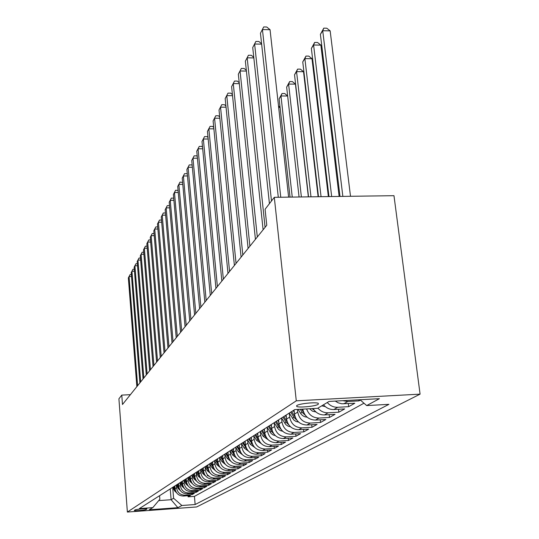<?xml version="1.0" encoding="UTF-8"?>
<svg xmlns="http://www.w3.org/2000/svg" width="539" height="539" viewBox="0 0 539 539"><rect width="100%" height="100%" fill="white"/><g stroke="black" fill="none" stroke-linecap="round" stroke-linejoin="round"><path stroke-width="0.81" d="M296.854 405.517L296.726 406.44C298.808 407.915 315.456 406.291 318.205 404.344L318.34 403.354C316.097 401.905 299.354 403.59 296.854 405.517M296.282 400.827L274.297 197.328L393.975 195.691L420.083 394.144L196.647 506.956L127.372 512.05L296.282 400.827L420.083 394.144M174.852 485.969L175.087 488.738C175.95 493.461 178.726 495.893 183.415 496.035L190.395 495.543L188.098 496.83L188.003 495.712M176.341 485.329L176.549 487.822C177.419 492.572 180.215 495.018 184.924 495.166L191.951 494.667L191.85 493.515M191.951 494.667L194.316 493.34L187.235 493.845C182.472 493.69 179.655 491.224 178.773 486.434L178.537 483.618M182.337 481.206L182.58 484.056C183.476 488.92 186.339 491.427 191.17 491.581L198.352 491.069L195.913 492.444L195.812 491.251M186.258 478.74L186.507 481.603C187.417 486.542 190.328 489.089 195.226 489.244L202.523 488.732L200.003 490.146L199.895 488.92M190.301 476.18L190.557 479.07C191.486 484.083 194.444 486.67 199.417 486.838L206.821 486.319L204.22 487.775L204.113 486.508M194.478 473.505L194.734 476.456C195.691 481.549 198.689 484.177 203.742 484.345L211.261 483.827L208.58 485.329L208.458 484.022M196.816 471.975L198.803 470.722L199.053 473.761C200.03 478.935 203.075 481.603 208.209 481.778L215.843 481.253L213.073 482.809L212.952 481.455M203.243 467.892L203.52 470.965C204.51 476.227 207.616 478.942 212.824 479.124L220.579 478.592L217.716 480.202L217.588 478.8M207.859 464.975L208.135 468.081C209.145 473.431 212.305 476.193 217.601 476.375L225.477 475.843L222.519 477.507L222.385 476.052M212.629 461.957L212.912 465.096C213.949 470.534 217.156 473.343 222.54 473.538L230.551 472.993L227.485 474.718L227.343 473.215M217.561 458.81L217.857 462.004C218.915 467.535 222.183 470.399 227.653 470.594L235.799 470.048L232.626 471.827L232.477 470.271M222.674 455.516L222.978 458.804C224.062 464.429 227.384 467.347 232.956 467.549L241.236 466.996L237.948 468.842L237.793 467.225M227.977 452.127L228.293 455.489C229.398 461.209 232.781 464.18 238.447 464.389L246.869 463.836L243.466 465.743L243.298 464.066M233.475 448.623L233.798 452.046C234.93 457.874 238.379 460.892 244.147 461.108L252.71 460.555L249.18 462.536L249.011 460.791M239.181 444.985L239.518 448.468C240.677 454.404 244.187 457.483 250.056 457.712L258.781 457.146L255.115 459.208L254.934 457.395M245.11 441.205L245.454 444.756C246.646 450.806 250.224 453.946 256.2 454.175L265.08 453.609L261.274 455.745L261.085 453.865M251.275 437.311L251.632 440.902C252.845 447.06 256.497 450.267 262.587 450.503L271.629 449.93L267.667 452.154L267.472 450.193M257.689 433.262L258.053 436.886C259.299 443.166 263.025 446.433 269.231 446.683L278.441 446.11L274.324 448.421L274.108 446.38M264.359 428.997L264.737 432.709C266.023 439.117 269.823 442.445 276.143 442.708L285.535 442.128L281.243 444.534L281.021 442.404M271.312 424.53L271.703 428.35C273.024 434.892 276.905 438.295 283.352 438.564L292.92 437.978L288.453 440.484L288.217 438.268M278.562 419.915L278.973 423.809C280.327 430.486 284.289 433.962 290.865 434.239L300.627 433.652L295.965 436.267L295.716 433.949M286.135 415.091L286.553 419.072C287.947 425.884 291.997 429.435 298.714 429.731L308.672 429.138L303.801 431.867L303.538 429.442M294.045 410.098L294.476 414.12C295.911 421.08 300.055 424.712 306.907 425.015L317.073 424.415L311.987 427.272L311.704 424.732M302.79 409.135C304.34 416.142 308.571 419.793 315.477 420.09L325.859 419.483L320.537 422.468L320.24 419.814M313.105 408.562C315.834 412.867 319.614 414.99 324.451 414.929L335.056 414.323L329.484 417.449L329.167 414.659M323.488 404.796L323.494 404.802C326.311 408.057 329.767 409.633 333.857 409.519L344.69 408.912L338.856 412.187L338.512 409.256M335.251 401.09L338.074 402.788L341.814 403.792L354.803 403.233L348.679 406.675L348.315 403.59M360.416 400.086L358.987 400.881L358.859 399.81M130.391 394.669L121.774 395.107L122.481 404.499L266.771 225.235L265.08 209.28L274.297 197.328M146.177 509.503L146.952 508.964C147.019 508.344 135.774 509.267 135.006 509.948L134.272 510.473C134.204 511.093 145.335 510.184 146.177 509.503L146.116 508.789M170.223 488.947L171.119 499.72L173.605 498.258L181.872 505.501L195.145 504.531L388.936 404.338L366.682 405.577L379.422 398.685L329.073 401.427L317.653 408.306L294.752 409.586L139.311 508.607L152.806 507.623L159.854 499.242L159.571 495.718M181.872 505.501L177.857 507.671L149.242 509.773L152.806 507.623M297.461 409.431L297.75 412.072L294.476 414.12M289.261 413.144L289.679 417.119L286.553 419.072M281.56 418.075L281.964 421.943L278.973 423.809M274.183 422.798L274.573 426.558L271.703 428.35M267.115 427.319L267.492 430.984L264.737 432.709M260.33 431.658L260.694 435.236L258.053 436.886M253.822 435.829L254.165 439.312L251.632 440.902M247.563 439.831L247.893 443.233L245.454 444.756M241.546 443.678L241.863 446.999L239.518 448.468M235.752 447.383L236.062 450.631L233.798 452.046M230.166 450.954L230.47 454.121L228.293 455.489M224.79 454.39L225.08 457.49L222.978 458.804M219.602 457.705L219.885 460.737L217.857 462.004M214.596 460.899L214.872 463.877L212.912 465.096M209.765 463.991L210.028 466.902L208.135 468.081M205.089 466.976L205.346 469.826L203.52 470.965M200.575 469.86L200.825 472.656L199.053 473.761M196.203 472.649L196.445 475.385L194.734 476.456M191.978 475.351L192.214 478.032L190.557 479.07M187.882 477.965L188.111 480.599L186.507 481.603M183.914 480.498L184.136 483.085L182.58 484.056M180.066 482.951L180.282 485.491L178.773 486.434M188.098 496.83L194.438 496.379L363.973 403.206M358.987 400.881L347.803 401.494L342.73 400.686M348.679 406.675L337.744 407.282C333.621 407.39 330.131 405.8 327.281 402.512M338.856 412.187L328.157 412.793C324.121 412.908 320.718 411.358 317.936 408.138M329.484 417.449L319.014 418.048C312.93 417.941 308.8 414.895 306.61 408.926M320.537 422.468L310.289 423.075C303.376 422.765 299.199 419.099 297.75 412.072M311.987 427.272L301.948 427.872C295.177 427.575 291.087 423.991 289.679 417.119M303.801 431.867L293.964 432.46C287.334 432.177 283.332 428.667 281.964 421.943M295.965 436.267L286.317 436.859C279.822 436.583 275.907 433.147 274.573 426.558M288.453 440.484L278.993 441.07C272.619 440.808 268.786 437.446 267.492 430.984M281.243 444.534L271.959 445.113C265.714 444.857 261.954 441.569 260.694 435.236M274.324 448.421L265.215 448.994C259.077 448.751 255.398 445.524 254.165 439.312M267.667 452.154L258.727 452.726C252.703 452.49 249.099 449.324 247.893 443.233M261.274 455.745L252.488 456.311C246.579 456.088 243.035 452.982 241.863 446.999M255.115 459.208L246.485 459.767C240.677 459.545 237.2 456.499 236.062 450.631M249.18 462.536L240.704 463.089C234.997 462.88 231.588 459.888 230.47 454.121M243.466 465.743L235.125 466.296C229.52 466.094 226.171 463.156 225.08 457.49M237.948 468.842L229.755 469.388C224.244 469.193 220.95 466.309 219.885 460.737M232.626 471.827L224.568 472.373C219.144 472.177 215.91 469.348 214.872 463.877M227.485 474.718L219.555 475.25C214.226 475.068 211.045 472.285 210.028 466.902M222.519 477.507L214.717 478.032C209.469 477.857 206.349 475.122 205.346 469.826M217.716 480.202L210.035 480.727C204.874 480.552 201.802 477.864 200.825 472.656M213.073 482.809L205.507 483.328C200.427 483.16 197.409 480.512 196.445 475.385M208.58 485.329L201.128 485.848C196.122 485.686 193.151 483.079 192.214 478.032M204.22 487.775L196.89 488.287C191.958 488.132 189.034 485.565 188.111 480.599M200.003 490.146L192.773 490.652C187.922 490.497 185.039 487.977 184.136 483.085M195.913 492.444L188.791 492.942C184.008 492.794 181.171 490.308 180.282 485.491M158.365 496.473L159.685 495.631M157.004 497.335L158.244 496.56M296.719 406.433L296.645 405.672M172.716 487.64L173.605 498.258M121.774 395.107L118.917 398.813L127.372 512.05M158.702 500.61L171.119 499.72L177.857 507.671M194.438 496.379L195.145 504.531M160.433 495.152L161.693 494.357M163.182 493.401L161.841 494.256M163.977 492.895L165.251 492.094M166.78 491.11L165.419 491.972M167.629 490.571L168.923 489.756M170.499 488.738L169.118 489.621M171.395 488.166L172.709 487.344M174.34 486.293L172.938 487.189M175.29 485.686L176.967 484.628M178.301 483.766L176.88 484.676L179.244 488.55M179.305 483.126L180.659 482.277L183.092 486.299M182.398 481.159L180.956 482.082M183.462 480.478L185.261 479.346M186.629 478.464L185.167 479.393M187.761 477.743L189.62 476.57M191.015 475.674L189.519 476.617M192.207 474.906L194.128 473.7M195.549 472.784L194.033 473.747M200.245 469.792L198.702 470.769M201.586 468.93L203.648 467.636M205.11 466.686L203.547 467.684M206.538 465.784L208.667 464.436M210.163 463.473L208.566 464.49M211.672 462.509L213.882 461.114M215.398 460.138L213.781 461.168M217.001 459.113L219.299 457.665M220.842 456.668L219.191 457.719M222.54 455.583L224.925 454.081M226.495 453.07L224.817 454.134M228.3 451.918L230.78 450.355M232.376 449.324L230.665 450.409M234.29 448.098L236.87 446.474M238.494 445.423L236.756 446.528M240.529 444.123L243.21 442.431M244.874 441.36L243.102 442.485M247.037 439.979L249.826 438.214M251.518 437.122L249.712 438.274M253.822 435.66L256.732 433.821M258.457 432.702L256.618 433.875M260.903 431.146L263.948 429.226M265.7 428.087L263.827 429.287M268.307 426.43L271.488 424.422M273.28 423.263L271.366 424.483M276.056 421.498L279.377 419.396M281.21 418.21L279.249 419.457M284.168 416.33L287.644 414.127M289.517 412.921L287.516 414.195M292.67 410.907L294.779 409.586M366.682 405.577L360.025 399.743M131.523 276.534L129.064 276.608L137.613 385.695M128.356 277.915L130.061 274.607L128.356 277.915L136.859 386.631M130.061 274.607L131.368 274.573M174.959 487.236L174.38 486.266M176.59 492.801L174.676 490.921L172.595 487.431M175.121 489.102L173.713 486.744M173.275 487.007L175.512 490.733M134.474 271.205L131.94 271.279L140.679 381.888M131.213 272.626L132.951 269.257L131.213 272.626L139.904 382.852M132.951 269.257L134.319 269.224M137.519 265.72L134.905 265.788L143.839 377.96M134.157 267.176L135.922 263.753L134.157 267.176L143.044 378.951M135.922 263.753L137.357 263.712M140.652 260.061L137.957 260.135L147.1 373.911M137.182 261.563L138.981 258.073L137.182 261.563L146.278 374.935M138.981 258.073L140.49 258.04M143.886 254.233L141.103 254.3L150.462 369.741M140.308 255.776L142.141 252.225L140.308 255.776L149.606 370.792M142.141 252.225L143.724 252.191M178.645 484.918L178.065 483.948M180.356 490.618L178.328 488.671L176.226 485.14M178.82 486.838L177.365 484.406M182.452 482.526L181.865 481.549M184.23 488.368L182.094 486.346L179.959 482.762M182.633 484.514L181.124 481.994M186.373 480.06L185.773 479.056M188.239 486.05L185.982 483.948L183.799 480.303M186.568 482.115L185.005 479.508M184.547 479.831L187.067 483.982M190.422 477.514L189.802 476.476M192.369 483.651L189.984 481.475L187.754 477.749M190.624 479.643L189.021 476.968M188.542 477.298L191.163 481.59M147.228 248.23L144.351 248.29L153.925 365.429M143.529 249.813L145.395 246.195L143.529 249.813L153.049 366.52M145.395 246.195L147.053 246.161M194.599 474.886L193.952 473.808M196.634 481.179L194.121 478.928L191.85 475.135M194.815 477.096L193.171 474.347M192.666 474.664L195.401 479.117M150.671 242.031L147.693 242.092L157.509 360.982M146.851 243.662L148.751 239.976L146.851 243.662L156.6 362.107M148.751 239.976L150.496 239.936M198.918 472.171L198.258 471.073M201.047 478.625L198.392 476.294L196.081 472.44M199.147 474.461L197.442 471.625M196.903 471.928L199.78 476.564M154.221 235.631L151.149 235.691L161.201 356.387M150.273 237.315L152.214 233.555L150.273 237.315L160.265 357.552M152.214 233.555L154.046 233.515M203.378 469.361L202.718 468.263M205.602 475.984L202.805 473.572L200.454 469.658M203.621 471.746L201.849 468.795M201.303 469.119L204.301 473.922M207.239 475.715L208.829 475.674M157.9 229.021L154.72 229.088L165.022 351.644M153.817 230.759L155.798 226.926L153.817 230.759L164.058 352.843M155.798 226.926L157.718 226.885M207.987 466.464L207.313 465.346M210.318 473.255L207.367 470.756L204.982 466.787M208.256 468.943L206.403 465.864M205.851 466.222L208.984 471.201M161.693 222.196L158.405 222.257L168.976 346.732M157.469 223.988L159.49 220.074L157.469 223.988L167.973 347.978M159.49 220.074L161.511 220.04M212.764 463.466L212.063 462.3M215.196 470.426L212.083 467.845L209.671 463.836M213.046 466.046L211.133 462.853M210.554 463.223L213.835 468.378M165.628 215.142L162.212 215.196L173.066 341.652M161.249 216.988L163.31 212.993L161.249 216.988L172.029 342.939M163.31 212.993L165.439 212.959M217.709 460.36L216.968 459.134M220.249 467.502L216.961 464.834L214.509 460.757M218.012 463.048L216.018 459.74M215.425 460.117L218.854 465.453M169.691 207.845L166.153 207.899L177.297 336.397M165.156 209.745L167.265 205.669L165.156 209.745L176.226 337.731M167.265 205.669L169.502 205.682M222.823 457.139L222.068 455.886M225.484 464.47L222.021 461.714L219.514 457.55M223.159 459.949L221.084 456.513M220.485 456.937L224.056 462.428M173.902 200.292L170.236 200.34L181.677 330.953M169.206 202.253L171.355 198.089L169.206 202.253L180.565 332.334M171.355 198.089L173.72 198.19M228.132 453.804L227.357 452.517M230.914 461.323L227.263 458.48L224.696 454.229M228.489 456.742L226.346 453.184M225.72 453.622L229.452 459.295M233.636 450.348L232.835 449.027M236.54 458.062L232.693 455.125L230.079 450.799M234.027 453.42L231.804 449.742M231.137 450.159L235.051 456.041M239.35 446.764L238.528 445.403M242.388 454.673L238.332 451.648L235.678 447.262M239.781 449.977L237.456 446.144M236.749 446.548L240.866 452.666M178.268 192.47L174.461 192.517L186.224 325.307M173.39 194.498L175.586 190.24L173.39 194.498L185.072 326.735M175.586 190.24L178.086 190.435M182.788 184.365L178.84 184.405L190.934 319.452M177.729 186.46L179.979 182.115L177.729 186.46L189.741 320.934M179.979 182.115L182.613 182.404M187.484 175.957L183.375 175.997L195.825 313.375M182.229 178.126L184.527 173.679L182.229 178.126L194.586 314.917M184.527 173.679L186.878 173.659L187.316 174.077M245.285 443.031L244.463 441.67M248.459 451.156L244.18 448.037L241.485 443.584M245.757 446.413L243.311 442.378M242.59 442.829L246.909 449.155M192.362 167.238L188.084 167.272L200.906 307.062M186.892 169.489L189.25 164.934L186.892 169.489L199.619 308.665M189.25 164.934L191.635 164.914L192.194 165.446M251.457 439.164L250.615 437.769M254.779 447.498L250.264 444.284L247.502 439.73M251.969 442.721L249.402 438.49M248.661 438.968L253.195 445.51M197.429 158.19L192.975 158.217L206.188 300.506M191.736 160.514L194.148 155.852L191.736 160.514L204.847 302.17M194.148 155.852L196.58 155.838L197.267 156.485M257.878 435.135L256.995 433.679M261.341 443.691L256.591 440.383L253.748 435.707M258.444 438.887L255.749 434.447M254.994 434.973L257.817 439.629L259.737 441.717M202.691 148.784L198.056 148.804L211.679 293.681M196.769 151.189L199.241 146.419L196.769 151.189L210.284 295.412M199.241 146.419L201.721 146.406L202.543 147.174M264.561 430.937L263.632 429.421M268.186 439.723L263.167 436.32L260.27 431.55M265.188 434.912L262.365 430.263M261.563 430.789L264.447 435.532L266.549 437.769M208.175 139.008L203.344 139.015L217.392 286.573M202.004 141.501L204.537 136.603L202.004 141.501L215.944 288.378M204.537 136.603L207.057 136.603L208.027 137.499M271.521 426.571L270.565 425.008M275.308 435.593L273.105 434.926L271.198 433.572L267.061 427.225M272.229 430.789L269.251 425.898M268.382 426.389L271.36 431.274L273.65 433.652M213.889 128.828L208.842 128.828L223.355 279.175M207.448 131.415L210.042 126.395L207.448 131.415L221.839 281.055M210.042 126.395L212.615 126.395L213.747 127.433M278.784 422.017L277.801 420.407M282.746 431.281L280.421 430.627L278.407 429.233L274.135 422.717M279.579 426.497L276.413 421.309M275.517 421.835L278.562 426.827L281.055 429.361M219.838 118.236L214.569 118.223L229.567 271.461M213.114 120.918L215.782 115.77L213.114 120.918L227.984 273.421M215.782 115.77L218.403 115.77L219.71 116.95M286.364 417.267L285.367 415.636M290.501 426.773L288.062 426.147L285.926 424.705L281.52 418.015M287.253 422.01L283.878 416.512M282.962 417.098L286.074 422.192L288.796 424.88M226.05 107.187L220.539 107.167L236.048 263.403M219.023 109.976L221.758 104.687L219.023 109.976L234.398 265.451M221.758 104.687L224.433 104.701L225.935 106.028M294.281 412.301L293.243 410.603M298.606 422.071L296.032 421.464L293.782 419.975L289.248 413.123M295.278 417.334L291.693 411.533M290.737 412.14L293.923 417.348L296.881 420.198M280.064 107.409L278.663 107.402M278.501 105.913L280.051 107.248M232.531 95.666L226.764 95.632L242.819 254.987M225.181 98.563L227.997 93.132L225.181 98.563L241.095 257.13M227.997 93.132L230.726 93.146L232.43 94.642M239.316 83.639L233.266 83.585L249.901 246.188M231.615 86.644L234.505 81.059L231.615 86.644L248.102 248.425M234.505 81.059L237.295 81.086L239.222 82.757M246.411 71.067L240.064 70.993L257.312 236.978M238.339 74.193L241.317 68.446L238.339 74.193L255.425 239.323M241.317 68.446L244.16 68.48L246.33 70.34M307.082 417.146C304.313 416.984 302.13 415.69 300.54 413.265L298.168 409.397M303.673 412.436L301.631 409.202M300.284 409.276L302.13 412.288L305.343 415.299M292.253 197.079L280.974 95.976L279.121 98.873L290.036 197.112M287.664 96.016L280.974 95.976L282.045 93.496L284.72 93.517L287.664 96.009M279.121 98.873L282.045 93.496M315.962 411.985L312.431 411.142L309.568 408.757M308.355 196.863L295.426 84.124L288.594 84.064L286.654 87.089L299.064 196.991M312.014 408.623L314.203 410.172M301.389 196.957L288.594 84.064L289.665 81.564L292.394 81.591L295.426 84.124M286.654 87.089L289.665 81.564M325.26 406.581L321.722 405.854M318.111 196.728L303.524 71.7L296.551 71.626L294.53 74.786L308.537 196.856M310.983 196.823L296.551 71.626L297.629 69.107L300.412 69.14L303.524 71.7M294.53 74.786L297.629 69.107M253.842 57.909L247.179 57.821L265.08 227.33M245.366 61.17L248.432 55.254L245.366 61.17L263.106 229.789M248.432 55.254L251.342 55.295L253.781 57.35M328.359 196.587L311.993 58.711L304.879 58.61L302.756 61.918L318.495 196.722M321.062 196.688L304.879 58.61L305.957 56.076L308.793 56.117L311.993 58.711M302.756 61.918L305.957 56.076M261.637 44.137L254.624 44.023L271.488 200.973M252.73 47.533L255.89 41.436L252.73 47.533L269.426 203.634M255.89 41.436L258.861 41.49L261.59 43.747M339.139 196.439L320.867 45.114L313.59 44.993L311.374 48.456L328.965 196.58M331.674 196.54L313.59 44.993L314.668 42.433L317.572 42.487L320.867 45.114M311.374 48.456L314.668 42.433M288.614 197.133L270.052 29.699L262.439 29.551L280.765 197.24M260.452 33.236L263.706 26.95L260.452 33.236L278.299 197.274M263.706 26.95L266.744 27.011L270.052 29.699M350.505 196.284L330.158 30.864L322.72 30.723L320.395 34.355L340.001 196.432M342.851 196.391L322.72 30.723L323.798 28.143L326.769 28.203L330.158 30.864M320.395 34.355L323.798 28.143M176.549 487.822L175.087 488.738M184.924 495.166L183.415 496.035M347.803 401.494L343.72 403.846M337.744 407.282L333.857 409.519M328.157 412.793L324.451 414.929M319.014 418.048L315.477 420.09M310.289 423.075L306.907 425.015M301.948 427.872L298.714 429.731M293.964 432.46L290.865 434.239M286.317 436.859L283.352 438.564M278.993 441.07L276.143 442.708M271.959 445.113L269.231 446.683M265.215 448.994L262.587 450.503M258.727 452.726L256.2 454.175M252.488 456.311L250.056 457.712M246.485 459.767L244.147 461.108M240.704 463.089L238.447 464.389M235.125 466.296L232.956 467.549M229.755 469.388L227.653 470.594M224.568 472.373L222.54 473.538M219.555 475.25L217.601 476.375M214.717 478.032L212.824 479.124M210.035 480.727L208.209 481.778M205.507 483.328L203.742 484.345M201.128 485.848L199.417 486.838M196.89 488.287L195.226 489.244M192.773 490.652L191.17 491.581M188.791 492.942L187.235 493.845M174.676 490.921L175.364 490.503M178.328 488.671L179.036 488.233M182.094 486.346L182.829 485.895M185.982 483.948L186.73 483.49M189.984 481.475L190.759 480.997M194.121 478.928L194.923 478.43M198.392 476.294L199.221 475.782M202.805 473.572L203.661 473.04M207.367 470.756L208.249 470.21M212.083 467.845L212.999 467.279M216.961 464.834L217.911 464.247M222.021 461.714L223.005 461.108M227.263 458.48L228.273 457.854M232.693 455.125L233.744 454.478M238.332 451.648L239.424 450.975M244.18 448.037L245.319 447.336M250.264 444.284L251.443 443.557M256.591 440.383L257.817 439.629M263.167 436.32L264.447 435.532M270.026 432.096L271.36 431.274M277.167 427.69L278.562 426.827M284.619 423.088L286.074 422.192M292.401 418.284L293.923 417.348M300.54 413.265L302.13 412.288M181.043 482.034L180.659 482.277"/></g></svg>

